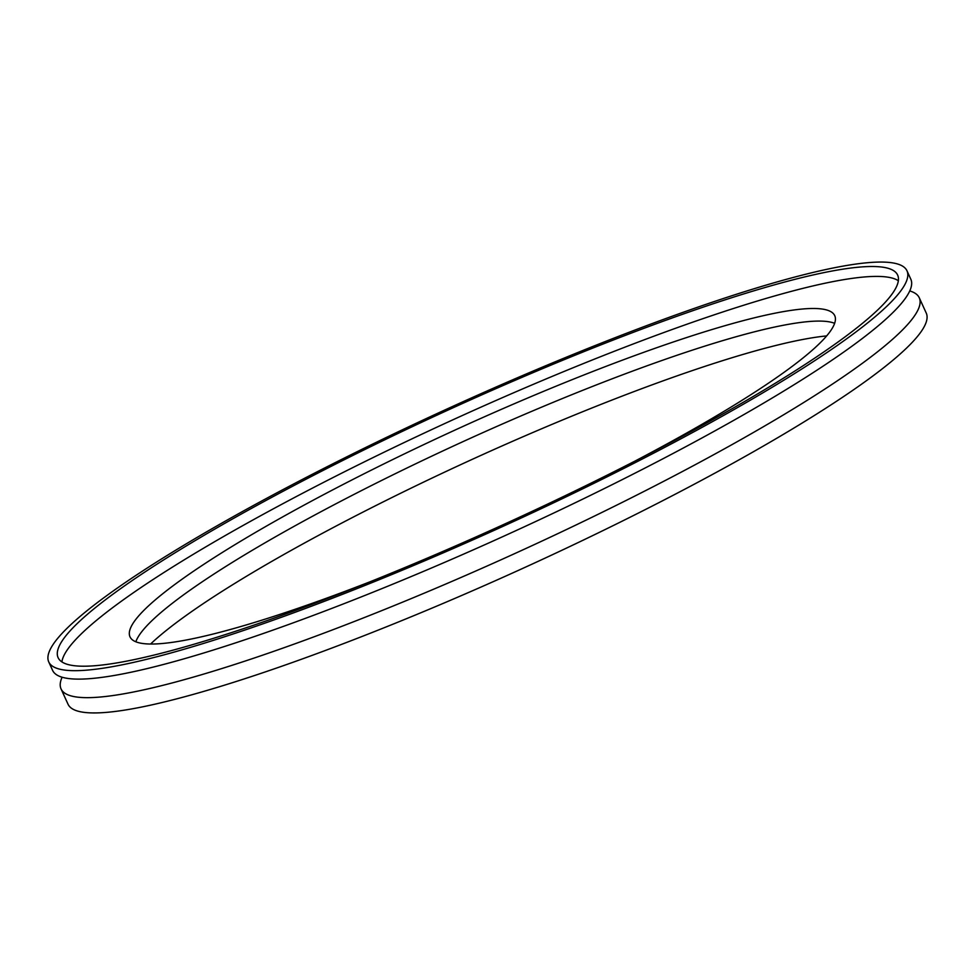 <?xml version="1.0" encoding="UTF-8"?>
<svg xmlns="http://www.w3.org/2000/svg" width="975" height="975" viewBox="0 0 975 975"><rect width="100%" height="100%" fill="white"/><g stroke="black" fill="none" stroke-linecap="round" stroke-linejoin="round"><path stroke-width="1.46" d="M48.75 661.915L52.601 670.373A471.571 65.008 -24.5 0 0 427.489 569.692A471.571 65.008 -24.5 0 0 910.833 279.252L906.982 270.806A471.571 65.008 -24.5 0 0 532.106 371.487A471.571 65.008 -24.5 0 0 48.75 661.915A471.571 65.008 -24.5 0 0 423.638 561.247A471.571 65.008 -24.5 0 0 906.982 270.806M62.12 677.223A471.571 65.008 -24.5 0 0 61.047 688.911A471.571 65.008 -24.5 0 0 435.935 588.23A471.571 65.008 -24.5 0 0 919.279 297.789A471.571 65.008 -24.5 0 0 909.76 290.94M61.047 688.911L68.018 704.194A471.571 65.008 -24.5 0 0 442.894 603.513A471.571 65.008 -24.5 0 0 926.25 313.085L919.279 297.789M826.678 335.912A400.213 55.173 -24.5 0 0 543.16 428.11A400.213 55.173 -24.5 0 0 150.577 644.024M635.286 460.931A387.246 53.381 -24.5 0 0 834.746 315.668A387.246 53.381 -24.5 0 0 526.914 398.348A387.246 53.381 -24.5 0 0 130.004 636.846A387.246 53.381 -24.5 0 0 370.5 581.612M834.649 323.322A387.246 53.381 -24.5 0 0 532.655 410.938A387.246 53.381 -24.5 0 0 135.842 641.782M424.82 559.175A461.297 63.594 -24.5 0 0 897.634 275.06A461.297 63.594 -24.5 0 0 530.924 373.547A461.297 63.594 -24.5 0 0 58.11 657.662A461.297 63.594 -24.5 0 0 424.82 559.175M898.341 280.715A461.297 63.594 -24.5 0 0 535.433 383.443A461.297 63.594 -24.5 0 0 61.9 661.903"/></g></svg>
